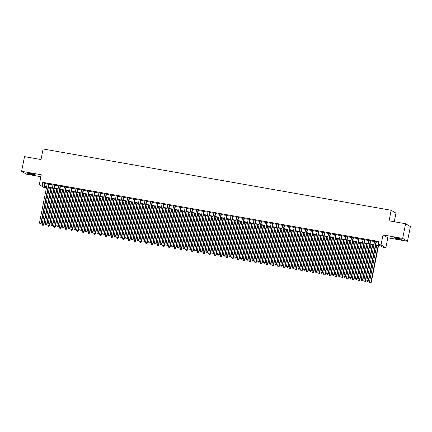 <?xml version="1.0" encoding="UTF-8"?>
<svg xmlns="http://www.w3.org/2000/svg" width="432" height="432" viewBox="0 0 432 432"><rect width="100%" height="100%" fill="white"/><g stroke="black" fill="none" stroke-linecap="round" stroke-linejoin="round"><path stroke-width="0.65" d="M32.308 174.544A3.839 0.335 -168.8 0 0 35.24 174.793A3.839 0.335 -168.8 0 0 30.64 173.556A3.839 0.335 -168.8 0 0 27.707 173.302A3.839 0.335 -168.8 0 0 32.308 174.544M398.455 239.015A3.839 0.335 -168.8 0 0 401.393 239.263A3.839 0.335 -168.8 0 0 396.792 238.021A3.839 0.335 -168.8 0 0 393.854 237.773A3.839 0.335 -168.8 0 0 398.455 239.015M46.391 188.001L44.113 187.596L39.296 184.739L42.169 185.247L44.118 186.403L46.624 186.845M394.27 221.746L395.977 213.133L391.165 210.271L43.108 148.986L41.018 159.548L24.505 156.638L21.6 171.304L26.411 174.161L40.889 176.71M391.165 210.271L389.075 220.833L405.589 223.738L410.4 226.595L407.495 241.261L402.683 238.405L383.011 234.938L381.035 244.912L385.852 247.768L382.979 247.266L381.029 246.105L375.716 245.171M383.011 234.938L387.823 237.8L407.495 241.261M387.823 237.8L385.852 247.768M405.589 223.738L402.683 238.405M49.043 183.951L47.255 183.638M54.788 184.961L53.001 184.648M60.529 185.976L58.741 185.657M66.274 186.986L64.487 186.673M72.02 187.996L70.232 187.682M77.76 189.005L75.973 188.692M83.506 190.021L81.718 189.702M89.246 191.03L87.458 190.717M94.991 192.04L93.204 191.727M100.737 193.05L98.95 192.737M106.477 194.065L104.69 193.747M112.223 195.075L110.435 194.762M117.968 196.085L116.181 195.772M123.709 197.1L121.921 196.781M129.454 198.11L127.667 197.797M135.194 199.12L133.407 198.806M140.94 200.129L139.153 199.816M146.686 201.145L144.898 200.826M152.426 202.154L150.638 201.841M158.171 203.164L156.384 202.851M163.912 204.179L162.124 203.861M169.657 205.189L167.87 204.876M175.403 206.199L173.615 205.886M181.143 207.209L179.356 206.896M186.889 208.224L185.101 207.905M192.634 209.234L190.847 208.921M198.374 210.244L196.587 209.93M204.12 211.253L202.333 210.94M209.86 212.269L208.073 211.95M215.606 213.278L213.818 212.965M221.351 214.288L219.564 213.975M227.092 215.303L225.304 214.985M232.837 216.313L231.05 216M238.577 217.323L236.79 217.01M244.323 218.333L242.536 218.02M250.069 219.348L248.281 219.029M255.809 220.358L254.021 220.045M261.554 221.368L259.767 221.054M267.3 222.383L265.513 222.064M273.04 223.393L271.253 223.079M278.786 224.402L276.998 224.089M284.526 225.412L282.739 225.099M290.272 226.427L288.484 226.109M296.017 227.437L294.23 227.124M301.757 228.447L299.97 228.134M307.503 229.457L305.716 229.144M313.243 230.472L311.456 230.153M318.989 231.482L317.201 231.169M324.734 232.492L322.947 232.178M330.475 233.507L328.687 233.188M336.22 234.517L334.433 234.203M341.966 235.526L340.178 235.213M347.706 236.536L345.919 236.223M353.452 237.551L351.664 237.233M359.192 238.561L357.404 238.248M364.937 239.571L363.15 239.258M370.683 240.586L368.896 240.268M375.791 244.804L380.117 245.565L378.167 244.409L378.745 241.472L42.752 182.315L44.701 183.47L47.201 183.913M48.989 184.226L52.947 184.923M54.734 185.236L58.687 185.933M60.475 186.251L64.433 186.948M66.22 187.261L70.178 187.958M71.96 188.271L75.919 188.968M77.706 189.281L81.664 189.977M83.452 190.296L87.404 190.993M89.192 191.306L93.15 192.002M94.937 192.316L98.896 193.012M100.683 193.331L104.636 194.027M106.423 194.341L110.381 195.037M112.169 195.35L116.122 196.047M117.909 196.36L121.867 197.057M123.655 197.375L127.613 198.072M129.4 198.385L133.353 199.082M135.14 199.395L139.099 200.092M140.886 200.405L144.844 201.101M146.626 201.42L150.584 202.117M152.372 202.43L156.33 203.126M158.117 203.44L162.07 204.136M163.858 204.455L167.816 205.151M169.603 205.465L173.561 206.161M175.349 206.474L179.302 207.171M181.089 207.484L185.047 208.181M186.835 208.499L190.787 209.196M192.575 209.509L196.533 210.206M198.32 210.519L202.279 211.216M204.066 211.534L208.019 212.231M209.806 212.544L213.764 213.241M215.552 213.554L219.51 214.25M221.292 214.564L225.25 215.26M227.038 215.579L230.996 216.275M232.783 216.589L236.736 217.285M238.523 217.598L242.482 218.295M244.269 218.608L248.227 219.305M250.015 219.623L253.967 220.32M255.755 220.633L259.713 221.33M261.5 221.643L265.453 222.34M267.241 222.658L271.199 223.355M272.986 223.668L276.944 224.365M278.732 224.678L282.685 225.374M284.472 225.688L288.43 226.384M290.218 226.703L294.176 227.399M295.958 227.713L299.916 228.409M301.703 228.722L305.662 229.419M307.449 229.738L311.402 230.434M313.189 230.747L317.147 231.444M318.935 231.757L322.893 232.454M324.68 232.767L328.633 233.464M330.421 233.782L334.379 234.479M336.166 234.792L340.119 235.489M341.906 235.802L345.865 236.498M347.652 236.812L351.61 237.508M353.398 237.827L357.35 238.523M359.138 238.837L363.096 239.533M364.883 239.846L368.842 240.543M370.624 240.862L374.582 241.558M376.369 241.871L378.589 242.26M376.423 241.596L374.636 241.283M39.296 184.739L41.272 174.766L21.6 171.304M42.752 182.315L42.169 185.247M378.167 244.409L381.035 244.912M46.548 187.213L45.031 186.943L46.435 187.78M373.928 244.858L369.97 244.161M368.183 243.848L364.23 243.146M362.443 242.833L358.484 242.136M356.697 241.823L352.744 241.126M350.957 240.813L346.999 240.116M345.211 239.798L341.253 239.101M339.466 238.788L335.513 238.091M333.725 237.778L329.767 237.082M327.98 236.768L324.027 236.072M322.24 235.753L318.281 235.057M316.494 234.743L312.536 234.047M310.748 233.734L306.796 233.037M305.008 232.718L301.05 232.022M299.263 231.709L295.304 231.012M293.522 230.699L289.564 230.002M287.777 229.689L283.819 228.992M282.031 228.674L278.078 227.977M276.291 227.664L272.333 226.967M270.545 226.654L266.587 225.958M264.8 225.644L260.847 224.942M259.06 224.629L255.101 223.933M253.314 223.619L249.361 222.923M247.574 222.61L243.616 221.913M241.828 221.594L237.87 220.898M236.083 220.585L232.13 219.888M230.342 219.575L226.384 218.878M224.597 218.565L220.639 217.868M218.857 217.55L214.898 216.853M213.111 216.54L209.153 215.843M207.365 215.53L203.413 214.834M201.625 214.515L197.667 213.818M195.88 213.505L191.921 212.809M190.134 212.495L186.181 211.799M184.394 211.486L180.436 210.789M178.648 210.47L174.695 209.774M172.908 209.461L168.95 208.764M167.162 208.451L163.204 207.754M161.417 207.441L157.464 206.744M155.677 206.426L151.718 205.729M149.931 205.416L145.973 204.719M144.191 204.406L140.233 203.71M138.445 203.391L134.487 202.694M132.7 202.381L128.747 201.685M126.959 201.371L123.001 200.675M121.214 200.362L117.256 199.665M115.468 199.346L111.515 198.65M109.728 198.337L105.77 197.64M103.982 197.327L100.03 196.63M98.242 196.312L94.284 195.615M92.497 195.302L88.538 194.605M86.751 194.292L82.798 193.595M81.011 193.282L77.053 192.586M75.265 192.267L71.307 191.57M69.525 191.257L65.567 190.561M63.779 190.247L59.821 189.551M58.034 189.238L54.081 188.541M52.294 188.222L48.335 187.526M48.406 187.159L52.364 187.855M54.151 188.168L58.109 188.865M59.897 189.184L63.85 189.88M65.637 190.193L69.595 190.89M71.383 191.203L75.341 191.9M77.128 192.218L81.081 192.915M82.868 193.228L86.827 193.925M88.614 194.238L92.567 194.935M94.354 195.248L98.312 195.944M100.1 196.263L104.058 196.96M105.845 197.273L109.798 197.969M111.586 198.283L115.544 198.979M117.331 199.292L121.289 199.989M123.071 200.308L127.03 201.004M128.817 201.317L132.775 202.014M134.563 202.327L138.515 203.024M140.303 203.342L144.261 204.039M146.048 204.352L150.007 205.049M151.794 205.362L155.747 206.059M157.534 206.372L161.492 207.068M163.28 207.387L167.233 208.084M169.02 208.397L172.978 209.093M174.766 209.407L178.724 210.103M180.511 210.422L184.464 211.118M186.251 211.432L190.21 212.128M191.997 212.441L195.955 213.138M197.737 213.451L201.695 214.148M203.483 214.466L207.441 215.163M209.228 215.476L213.181 216.173M214.969 216.486L218.927 217.183M220.714 217.496L224.672 218.192M226.46 218.511L230.413 219.208M232.2 219.521L236.158 220.217M237.946 220.531L241.898 221.227M243.686 221.546L247.644 222.242M249.431 222.556L253.39 223.252M255.177 223.565L259.13 224.262M260.917 224.575L264.875 225.272M266.663 225.59L270.621 226.287M272.403 226.6L276.361 227.297M278.149 227.61L282.107 228.307M283.894 228.625L287.847 229.322M289.634 229.635L293.593 230.332M295.38 230.645L299.338 231.341M301.126 231.655L305.078 232.351M306.866 232.67L310.824 233.366M312.611 233.68L316.564 234.376M318.352 234.689L322.31 235.386M324.097 235.699L328.055 236.396M329.843 236.714L333.796 237.411M335.583 237.724L339.541 238.421M341.329 238.734L345.287 239.431M347.069 239.749L351.027 240.446M352.814 240.759L356.773 241.456M358.56 241.769L362.513 242.465M364.3 242.779L368.258 243.475M370.046 243.794L374.004 244.49M44.701 183.47L44.118 186.403M376.099 241.402L368.329 280.643L366.892 280.395L374.663 241.148M376.45 241.461L368.653 280.838L368.329 280.643L367.843 281.389L367.27 281.291L367.843 281.389M367.972 281.47L368.653 280.838M366.892 280.395L367.27 281.291M376.736 245.349L369.495 281.939L371.255 282.382L378.524 245.668M370.445 282.933L369.873 282.836L370.575 283.014L370.931 282.188L378.173 245.603M369.873 282.836L369.495 281.939M371.255 282.382L370.575 283.014M370.354 240.392L362.583 279.634L361.147 279.38L368.917 240.138M370.705 240.451L362.912 279.828L362.583 279.634L362.102 280.379L361.525 280.276L362.102 280.379M362.232 280.454L362.912 279.828M361.147 279.38L361.525 280.276M364.613 239.377L356.843 278.624L355.406 278.37L363.177 239.128M364.964 239.441L357.167 278.818L356.843 278.624L356.357 279.369L355.784 279.266L356.357 279.369M356.486 279.445L357.167 278.818M355.406 278.37L355.784 279.266M358.868 238.367L351.097 277.614L349.661 277.36L357.431 238.113M359.219 238.432L351.421 277.803L351.097 277.614L350.611 278.354L350.039 278.257L350.611 278.354M350.746 278.435L351.421 277.803M349.661 277.36L350.039 278.257M353.128 237.357L345.357 276.599L343.921 276.345L351.691 237.103M353.479 237.416L345.681 276.793L345.357 276.599L344.871 277.344L344.299 277.241L344.871 277.344M345.001 277.42L345.681 276.793M343.921 276.345L344.299 277.241M370.996 244.339L363.749 280.924L365.51 281.372L372.784 244.652M364.705 281.923L364.127 281.821L364.835 281.999L365.186 281.178L372.433 244.593M364.127 281.821L363.749 280.924M365.51 281.372L364.835 281.999M365.251 243.329L358.009 279.914L359.77 280.363L367.038 243.643M358.96 280.913L358.387 280.811L359.089 280.989L359.446 280.168L366.687 243.583M358.387 280.811L358.009 279.914M359.77 280.363L359.089 280.989M359.51 242.32L352.264 278.905L354.024 279.347L361.298 242.633M353.214 279.904L352.642 279.801L353.344 279.979L353.7 279.158L360.947 242.568M352.642 279.801L352.264 278.905M354.024 279.347L353.344 279.979M353.765 241.304L346.518 277.895L348.284 278.338L355.552 241.623M347.474 278.888L346.896 278.791L347.603 278.969L347.954 278.143L355.201 241.558M346.896 278.791L346.518 277.895M348.284 278.338L347.603 278.969M347.382 236.347L339.611 275.589L338.175 275.335L345.946 236.093M347.733 236.407L339.935 275.783L339.611 275.589L339.125 276.334L338.553 276.232L339.125 276.334M339.255 276.41L339.935 275.783M338.175 275.335L338.553 276.232M348.019 240.295L340.778 276.88L342.538 277.328L349.807 240.608M341.728 277.879L341.156 277.776L341.858 277.954L342.214 277.133L349.456 240.548M341.156 277.776L340.778 276.88M342.538 277.328L341.858 277.954M341.636 235.332L333.866 274.579L332.429 274.325L340.2 235.084M341.987 235.397L334.195 274.768L333.866 274.579L333.385 275.324L332.807 275.222L333.385 275.324M333.515 275.4L334.195 274.768M332.429 274.325L332.807 275.222M342.279 239.285L335.032 275.87L336.793 276.318L344.066 239.598M335.983 276.869L335.41 276.766L336.118 276.944L336.469 276.124L343.715 239.539M335.41 276.766L335.032 275.87M336.793 276.318L336.118 276.944M335.896 234.322L328.126 273.564L326.689 273.316L334.46 234.068M336.247 234.387L328.45 273.758L328.126 273.564L327.64 274.309L327.067 274.212L327.64 274.309M327.769 274.39L328.45 273.758M326.689 273.316L327.067 274.212M336.533 238.27L329.292 274.86L331.052 275.303L338.321 238.588M330.242 275.854L329.67 275.756L330.372 275.935L330.728 275.114L337.97 238.523M329.67 275.756L329.292 274.86M331.052 275.303L330.372 275.935M330.151 233.312L322.38 272.554L320.944 272.3L328.714 233.059M330.502 233.372L322.704 272.749L322.38 272.554L321.894 273.299L321.322 273.197L321.894 273.299M322.024 273.375L322.704 272.749M320.944 272.3L321.322 273.197M330.793 237.26L323.546 273.845L325.307 274.293L332.575 237.573M324.497 274.844L323.924 274.741L324.626 274.919L324.983 274.099L332.224 237.514M323.924 274.741L323.546 273.845M325.307 274.293L324.626 274.919M324.405 232.303L316.634 271.544L315.203 271.291L322.974 232.049M324.756 232.362L316.964 271.739L316.634 271.544L316.154 272.29L315.576 272.187L316.154 272.29M316.283 272.365L316.964 271.739M315.203 271.291L315.576 272.187M325.048 236.25L317.801 272.835L319.567 273.283L326.835 236.563M318.757 273.834L318.179 273.731L318.886 273.91L319.237 273.089L326.484 236.504M318.179 273.731L317.801 272.835M319.567 273.283L318.886 273.91M318.665 231.287L310.894 270.535L309.458 270.281L317.228 231.034M319.016 231.352L311.218 270.724L310.894 270.535L310.408 271.274L309.836 271.177L310.408 271.274M310.538 271.355L311.218 270.724M309.458 270.281L309.836 271.177M319.302 235.24L312.061 271.825L313.821 272.268L321.089 235.553M313.011 272.824L312.439 272.722L313.141 272.9L313.497 272.079L320.738 235.489M312.439 272.722L312.061 271.825M313.821 272.268L313.141 272.9M312.919 230.278L305.149 269.519L303.712 269.266L311.483 230.024M313.27 230.337L305.473 269.714L305.149 269.519L304.668 270.265L304.09 270.162L304.668 270.265M304.798 270.346L305.473 269.714M303.712 269.266L304.09 270.162M313.562 234.225L306.315 270.815L308.075 271.258L315.349 234.544M307.265 271.809L306.693 271.712L307.395 271.89L307.751 271.064L314.998 234.479M306.693 271.712L306.315 270.815M308.075 271.258L307.395 271.89M307.179 229.268L299.408 268.51L297.972 268.256L305.743 229.014M307.53 229.327L299.732 268.704L299.408 268.51L298.922 269.255L298.35 269.152L298.922 269.255M299.052 269.33L299.732 268.704M297.972 268.256L298.35 269.152M307.816 233.215L300.575 269.8L302.335 270.248L309.604 233.528M301.525 270.799L300.947 270.697L301.655 270.875L302.006 270.054L309.253 233.469M300.947 270.697L300.575 269.8M302.335 270.248L301.655 270.875M301.433 228.253L293.663 267.5L292.226 267.246L299.997 228.004M301.784 228.317L293.987 267.694L293.663 267.5L293.177 268.245L292.604 268.142L293.177 268.245M293.306 268.321L293.987 267.694M292.226 267.246L292.604 268.142M302.071 232.205L294.829 268.79L296.59 269.239L303.858 232.519M295.78 269.789L295.207 269.687L295.909 269.865L296.266 269.044L303.507 232.459M295.207 269.687L294.829 268.79M296.59 269.239L295.909 269.865M295.688 227.243L287.917 266.485L286.481 266.236L294.251 226.989M296.039 227.308L288.247 266.679L287.917 266.485L287.437 267.23L286.859 267.133L287.437 267.23M287.566 267.311L288.247 266.679M286.481 266.236L286.859 267.133M296.33 231.196L289.084 267.781L290.844 268.223L298.118 231.509M290.039 268.774L289.462 268.677L290.169 268.855L290.52 268.034L297.767 231.444M289.462 268.677L289.084 267.781M290.844 268.223L290.169 268.855M289.948 226.233L282.177 265.475L280.741 265.221L288.511 225.979M290.299 226.292L282.501 265.669L282.177 265.475L281.691 266.22L281.119 266.117L281.691 266.22M281.821 266.296L282.501 265.669M280.741 265.221L281.119 266.117M290.585 230.18L283.343 266.765L285.104 267.214L292.372 230.499M284.294 267.764L283.721 267.662L284.423 267.845L284.78 267.019L292.021 230.434M283.721 267.662L283.343 266.765M285.104 267.214L284.423 267.845M284.202 225.223L276.431 264.465L274.995 264.211L282.766 224.969M284.553 225.283L276.755 264.659L276.431 264.465L275.945 265.21L275.373 265.108L275.945 265.21M276.08 265.286L276.755 264.659M274.995 264.211L275.373 265.108M284.845 229.171L277.598 265.756L279.358 266.204L286.632 229.484M278.548 266.755L277.976 266.652L278.678 266.83L279.034 266.009L286.281 229.424M277.976 266.652L277.598 265.756M279.358 266.204L278.678 266.83M278.462 224.208L270.691 263.455L269.255 263.201L277.025 223.954M278.813 224.273L271.015 263.644L270.691 263.455L270.205 264.2L269.633 264.098L270.205 264.2M270.335 264.276L271.015 263.644M269.255 263.201L269.633 264.098M279.099 228.161L271.852 264.746L273.618 265.194L280.886 228.474M272.808 265.745L272.23 265.642L272.938 265.82L273.289 265L280.535 228.415M272.23 265.642L271.852 264.746M273.618 265.194L272.938 265.82M272.716 223.198L264.946 262.44L263.509 262.192L271.28 222.944M273.067 223.258L265.27 262.634L264.946 262.44L264.46 263.185L263.887 263.088L264.46 263.185M264.589 263.266L265.27 262.634M263.509 262.192L263.887 263.088M273.353 227.146L266.112 263.736L267.872 264.179L275.141 227.464M267.062 264.73L266.49 264.632L267.192 264.811L267.548 263.984L274.79 227.399M266.49 264.632L266.112 263.736M267.872 264.179L267.192 264.811M266.971 222.188L259.2 261.43L257.764 261.176L265.534 221.935M267.322 222.248L259.529 261.625L259.2 261.43L258.719 262.175L258.142 262.073L258.719 262.175M258.849 262.251L259.529 261.625M257.764 261.176L258.142 262.073M267.613 226.136L260.366 262.721L262.127 263.169L269.401 226.449M261.317 263.72L260.744 263.617L261.452 263.795L261.803 262.975L269.05 226.39M260.744 263.617L260.366 262.721M262.127 263.169L261.452 263.795M261.23 221.173L253.46 260.42L252.023 260.167L259.794 220.925M261.581 221.238L253.784 260.615L253.46 260.42L252.974 261.166L252.401 261.063L252.974 261.166M253.103 261.241L253.784 260.615M252.023 260.167L252.401 261.063M261.868 225.126L254.626 261.711L256.387 262.159L263.655 225.439M255.577 262.71L255.004 262.607L255.706 262.786L256.063 261.965L263.304 225.38M255.004 262.607L254.626 261.711M256.387 262.159L255.706 262.786M255.485 220.163L247.714 259.411L246.278 259.157L254.048 219.91M255.836 220.228L248.038 259.6L247.714 259.411L247.228 260.15L246.656 260.053L247.228 260.15M247.363 260.231L248.038 259.6M246.278 259.157L246.656 260.053M256.127 224.116L248.881 260.701L250.641 261.144L257.909 224.429M249.831 261.7L249.259 261.598L249.961 261.776L250.317 260.955L257.558 224.365M249.259 261.598L248.881 260.701M250.641 261.144L249.961 261.776M249.739 219.154L241.969 258.395L240.538 258.142L248.308 218.9M250.09 219.213L242.298 258.59L241.969 258.395L241.488 259.141L240.91 259.038L241.488 259.141M241.618 259.216L242.298 258.59M240.538 258.142L240.91 259.038M250.382 223.101L243.135 259.691L244.901 260.134L252.169 223.42M244.091 260.685L243.513 260.588L244.22 260.766L244.571 259.94L251.818 223.355M243.513 260.588L243.135 259.691M244.901 260.134L244.22 260.766M243.999 218.144L236.228 257.386L234.792 257.132L242.563 217.89M244.35 218.203L236.552 257.58L236.228 257.386L235.742 258.131L235.17 258.028L235.742 258.131M235.872 258.206L236.552 257.58M234.792 257.132L235.17 258.028M244.636 222.091L237.395 258.676L239.155 259.124L246.424 222.404M238.345 259.675L237.773 259.573L238.475 259.751L238.831 258.93L246.073 222.345M237.773 259.573L237.395 258.676M239.155 259.124L238.475 259.751M238.253 217.129L230.483 256.376L229.046 256.122L236.817 216.88M238.604 217.193L230.807 256.565L230.483 256.376L230.002 257.121L229.424 257.018L230.002 257.121M230.132 257.197L230.807 256.565M229.046 256.122L229.424 257.018M238.896 221.081L231.649 257.666L233.41 258.115L240.683 221.395M232.6 258.665L232.027 258.563L232.735 258.741L233.086 257.92L240.332 221.335M232.027 258.563L231.649 257.666M233.41 258.115L232.735 258.741M232.513 216.119L224.743 255.361L223.306 255.112L231.077 215.865M232.864 216.184L225.067 255.555L224.743 255.361L224.257 256.106L223.684 256.009L224.257 256.106M224.386 256.187L225.067 255.555M223.306 255.112L223.684 256.009M226.768 215.109L218.997 254.351L217.561 254.097L225.331 214.855M227.119 215.168L219.321 254.545L218.997 254.351L218.511 255.096L217.939 254.993L218.511 255.096M218.641 255.172L219.321 254.545M217.561 254.097L217.939 254.993M221.022 214.099L213.251 253.341L211.815 253.087L219.586 213.845M221.373 214.159L213.581 253.535L213.251 253.341L212.771 254.086L212.193 253.984L212.771 254.086M212.9 254.162L213.581 253.535M211.815 253.087L212.193 253.984M233.15 220.066L225.909 256.657L227.669 257.099L234.938 220.385M226.859 257.65L226.282 257.553L226.989 257.731L227.34 256.91L234.587 220.32M226.282 257.553L225.909 256.657M227.669 257.099L226.989 257.731M227.405 219.056L220.163 255.641L221.924 256.09L229.192 219.37M221.114 256.64L220.541 256.538L221.243 256.716L221.6 255.895L228.841 219.31M220.541 256.538L220.163 255.641M221.924 256.09L221.243 256.716M221.665 218.047L214.418 254.632L216.178 255.08L223.452 218.36M215.374 255.631L214.796 255.528L215.503 255.706L215.854 254.885L223.101 218.3M214.796 255.528L214.418 254.632M216.178 255.08L215.503 255.706M215.282 213.084L207.511 252.331L206.075 252.077L213.845 212.83M215.633 213.149L207.835 252.52L207.511 252.331L207.025 253.071L206.453 252.974L207.025 253.071M207.155 253.152L207.835 252.52M206.075 252.077L206.453 252.974M215.919 217.037L208.678 253.622L210.438 254.065L217.706 217.35M209.628 254.621L209.056 254.518L209.758 254.696L210.114 253.876L217.355 217.285M209.056 254.518L208.678 253.622M210.438 254.065L209.758 254.696M209.536 212.074L201.766 251.316L200.329 251.062L208.1 211.82M209.887 212.134L202.09 251.51L201.766 251.316L201.28 252.061L200.707 251.959L201.28 252.061M201.415 252.142L202.09 251.51M200.329 251.062L200.707 251.959M210.179 216.022L202.932 252.612L204.692 253.055L211.966 216.34M203.882 253.606L203.31 253.508L204.012 253.687L204.368 252.86L211.615 216.275M203.31 253.508L202.932 252.612M204.692 253.055L204.012 253.687M203.796 211.064L196.025 250.306L194.589 250.052L202.36 210.811M204.147 211.124L196.349 250.501L196.025 250.306L195.539 251.051L194.967 250.949L195.539 251.051M195.669 251.127L196.349 250.501M194.589 250.052L194.967 250.949M204.433 215.012L197.186 251.597L198.952 252.045L206.221 215.325M198.142 252.596L197.564 252.493L198.272 252.671L198.623 251.851L205.87 215.266M197.564 252.493L197.186 251.597M198.952 252.045L198.272 252.671M198.05 210.049L190.28 249.296L188.843 249.043L196.614 209.801M198.401 210.114L190.604 249.491L190.28 249.296L189.794 250.042L189.221 249.939L189.794 250.042M189.923 250.117L190.604 249.491M188.843 249.043L189.221 249.939M198.688 214.002L191.446 250.587L193.207 251.035L200.475 214.315M192.397 251.586L191.824 251.483L192.526 251.662L192.883 250.841L200.124 214.256M191.824 251.483L191.446 250.587M193.207 251.035L192.526 251.662M192.305 209.039L184.534 248.281L183.098 248.033L190.868 208.786M192.656 209.104L184.864 248.476L184.534 248.281L184.054 249.026L183.476 248.929L184.054 249.026M184.183 249.107L184.864 248.476M183.098 248.033L183.476 248.929M192.947 212.992L185.701 249.577L187.461 250.02L194.735 213.305M186.651 250.571L186.079 250.474L186.786 250.652L187.137 249.831L194.384 213.241M186.079 250.474L185.701 249.577M187.461 250.02L186.786 250.652M186.565 208.03L178.794 247.271L177.358 247.018L185.128 207.776M186.916 208.089L179.118 247.466L178.794 247.271L178.308 248.017L177.736 247.914L178.308 248.017M178.438 248.092L179.118 247.466M177.358 247.018L177.736 247.914M187.202 211.977L179.96 248.562L181.721 249.01L188.989 212.296M180.911 249.561L180.338 249.458L181.04 249.642L181.397 248.816L188.638 212.231M180.338 249.458L179.96 248.562M181.721 249.01L181.04 249.642M180.819 207.02L173.048 246.262L171.612 246.008L179.383 206.766M181.17 207.079L173.372 246.456L173.048 246.262L172.562 247.007L171.99 246.904L172.562 247.007M172.697 247.082L173.372 246.456M171.612 246.008L171.99 246.904M181.462 210.967L174.215 247.552L175.975 248L183.249 211.28M175.165 248.551L174.593 248.449L175.295 248.627L175.651 247.806L182.893 211.221M174.593 248.449L174.215 247.552M175.975 248L175.295 248.627M175.073 206.005L167.303 245.252L165.872 244.998L173.642 205.751M175.424 206.069L167.632 245.441L167.303 245.252L166.822 245.997L166.244 245.894L166.822 245.997M166.952 246.073L167.632 245.441M165.872 244.998L166.244 245.894M175.716 209.957L168.469 246.542L170.235 246.991L177.503 210.271M169.425 247.541L168.847 247.439L169.555 247.617L169.906 246.796L177.152 210.211M168.847 247.439L168.469 246.542M170.235 246.991L169.555 247.617M169.333 204.995L161.563 244.237L160.126 243.988L167.897 204.741M169.684 205.054L161.887 244.431L161.563 244.237L161.077 244.982L160.504 244.885L161.077 244.982M161.206 245.063L161.887 244.431M160.126 243.988L160.504 244.885M169.97 208.942L162.729 245.533L164.489 245.975L171.758 209.261M163.679 246.526L163.107 246.429L163.809 246.607L164.165 245.781L171.407 209.196M163.107 246.429L162.729 245.533M164.489 245.975L163.809 246.607M163.588 203.985L155.817 243.227L154.381 242.973L162.151 203.731M163.939 204.044L156.141 243.421L155.817 243.227L155.336 243.972L154.759 243.869L155.336 243.972M155.466 244.048L156.141 243.421M154.381 242.973L154.759 243.869M164.23 207.932L156.983 244.517L158.744 244.966L166.018 208.246M157.934 245.516L157.361 245.414L158.069 245.592L158.42 244.771L165.667 208.186M157.361 245.414L156.983 244.517M158.744 244.966L158.069 245.592M157.847 202.97L150.077 242.217L148.64 241.963L156.411 202.721M158.198 203.035L150.401 242.411L150.077 242.217L149.591 242.962L149.018 242.86L149.591 242.962M149.72 243.038L150.401 242.411M148.64 241.963L149.018 242.86M158.485 206.923L151.243 243.508L153.004 243.956L160.272 207.236M152.194 244.507L151.616 244.404L152.323 244.582L152.674 243.761L159.921 207.176M151.616 244.404L151.243 243.508M153.004 243.956L152.323 244.582M152.102 201.96L144.331 241.207L142.895 240.953L150.665 201.706M152.453 202.025L144.655 241.396L144.331 241.207L143.845 241.947L143.273 241.85L143.845 241.947M143.975 242.028L144.655 241.396M142.895 240.953L143.273 241.85M152.739 205.913L145.498 242.498L147.258 242.941L154.526 206.226M146.448 243.497L145.876 243.394L146.578 243.572L146.934 242.752L154.175 206.161M145.876 243.394L145.498 242.498M147.258 242.941L146.578 243.572M146.356 200.95L138.586 240.192L137.149 239.938L144.92 200.696M146.707 201.01L138.915 240.386L138.586 240.192L138.105 240.937L137.527 240.835L138.105 240.937M138.235 241.013L138.915 240.386M137.149 239.938L137.527 240.835M146.999 204.898L139.752 241.488L141.512 241.931L148.786 205.216M140.708 242.482L140.13 242.384L140.837 242.563L141.188 241.736L148.435 205.151M140.13 242.384L139.752 241.488M141.512 241.931L140.837 242.563M140.616 199.94L132.845 239.182L131.409 238.928L139.18 199.687M140.967 200L133.169 239.377L132.845 239.182L132.359 239.927L131.787 239.825L132.359 239.927M132.489 240.003L133.169 239.377M131.409 238.928L131.787 239.825M141.253 203.888L134.012 240.473L135.772 240.921L143.041 204.201M134.962 241.472L134.39 241.369L135.092 241.547L135.448 240.727L142.69 204.142M134.39 241.369L134.012 240.473M135.772 240.921L135.092 241.547M134.87 198.925L127.1 238.172L125.663 237.919L133.434 198.677M135.221 198.99L127.424 238.361L127.1 238.172L126.614 238.918L126.041 238.815L126.614 238.918M126.749 238.993L127.424 238.361M125.663 237.919L126.041 238.815M135.513 202.878L128.266 239.463L130.027 239.911L137.3 203.191M129.217 240.462L128.644 240.359L129.346 240.538L129.703 239.717L136.949 203.132M128.644 240.359L128.266 239.463M130.027 239.911L129.346 240.538M129.13 197.915L121.36 237.157L119.923 236.909L127.694 197.662M129.481 197.98L121.684 237.352L121.36 237.157L120.874 237.902L120.301 237.805L120.874 237.902M121.003 237.983L121.684 237.352M119.923 236.909L120.301 237.805M129.767 201.863L122.521 238.453L124.286 238.896L131.555 202.181M123.476 239.447L122.899 239.35L123.606 239.528L123.957 238.707L131.204 202.117M122.899 239.35L122.521 238.453M124.286 238.896L123.606 239.528M123.385 196.906L115.614 236.147L114.178 235.894L121.948 196.652M123.736 196.965L115.938 236.342L115.614 236.147L115.128 236.893L114.556 236.79L115.128 236.893M115.258 236.968L115.938 236.342M114.178 235.894L114.556 236.79M124.022 200.853L116.78 237.438L118.541 237.886L125.809 201.166M117.731 238.437L117.158 238.334L117.86 238.513L118.217 237.692L125.458 201.107M117.158 238.334L116.78 237.438M118.541 237.886L117.86 238.513M117.639 195.896L109.868 235.138L108.432 234.884L116.203 195.642M117.99 195.955L110.198 235.332L109.868 235.138L109.388 235.883L108.81 235.78L109.388 235.883M109.517 235.958L110.198 235.332M108.432 234.884L108.81 235.78M118.282 199.843L111.035 236.428L112.795 236.876L120.069 200.156M111.985 237.427L111.413 237.325L112.12 237.503L112.471 236.682L119.718 200.097M111.413 237.325L111.035 236.428M112.795 236.876L112.12 237.503M111.899 194.881L104.128 234.128L102.692 233.874L110.462 194.627M112.25 194.945L104.452 234.317L104.128 234.128L103.642 234.873L103.07 234.77L103.642 234.873M103.772 234.949L104.452 234.317M102.692 233.874L103.07 234.77M112.536 198.833L105.295 235.418L107.055 235.861L114.323 199.147M106.245 236.417L105.673 236.315L106.375 236.493L106.731 235.672L113.972 199.082M105.673 236.315L105.295 235.418M107.055 235.861L106.375 236.493M106.153 193.871L98.383 233.113L96.946 232.864L104.717 193.617M106.504 193.93L98.707 233.307L98.383 233.113L97.897 233.858L97.324 233.755L97.897 233.858M98.032 233.939L98.707 233.307M96.946 232.864L97.324 233.755M106.796 197.818L99.549 234.409L101.309 234.851L108.583 198.137M100.499 235.402L99.927 235.305L100.629 235.483L100.985 234.657L108.227 198.072M99.927 235.305L99.549 234.409M101.309 234.851L100.629 235.483M100.408 192.861L92.637 232.103L91.206 231.849L98.977 192.607M100.759 192.92L92.966 232.297L92.637 232.103L92.156 232.848L91.579 232.745L92.156 232.848M92.286 232.924L92.966 232.297M91.206 231.849L91.579 232.745M101.05 196.808L93.803 233.393L95.569 233.842L102.838 197.122M94.759 234.392L94.181 234.29L94.889 234.468L95.24 233.647L102.487 197.062M94.181 234.29L93.803 233.393M95.569 233.842L94.889 234.468M94.667 191.846L86.897 231.093L85.46 230.839L93.231 191.597M95.018 191.911L87.221 231.287L86.897 231.093L86.411 231.838L85.838 231.736L86.411 231.838M86.54 231.914L87.221 231.287M85.46 230.839L85.838 231.736M95.305 195.799L88.063 232.384L89.824 232.832L97.092 196.112M89.014 233.383L88.441 233.28L89.143 233.458L89.5 232.637L96.741 196.052M88.441 233.28L88.063 232.384M89.824 232.832L89.143 233.458M88.922 190.836L81.151 230.078L79.715 229.829L87.485 190.582M89.273 190.901L81.475 230.272L81.151 230.078L80.671 230.823L80.093 230.726L80.671 230.823M80.8 230.904L81.475 230.272M79.715 229.829L80.093 230.726M89.564 194.789L82.318 231.374L84.078 231.817L91.352 195.102M83.268 232.367L82.696 232.27L83.403 232.448L83.754 231.628L91.001 195.037M82.696 232.27L82.318 231.374M84.078 231.817L83.403 232.448M83.182 189.826L75.411 229.068L73.975 228.814L81.745 189.572M83.533 189.886L75.735 229.262L75.411 229.068L74.925 229.813L74.353 229.711L74.925 229.813M75.055 229.889L75.735 229.262M73.975 228.814L74.353 229.711M83.819 193.774L76.577 230.359L78.338 230.807L85.606 194.092M77.528 231.358L76.95 231.255L77.657 231.439L78.008 230.612L85.255 194.027M76.95 231.255L76.577 230.359M78.338 230.807L77.657 231.439M77.436 188.816L69.665 228.058L68.229 227.804L76 188.563M77.787 188.876L69.989 228.253L69.665 228.058L69.179 228.803L68.607 228.701L69.179 228.803M69.309 228.879L69.989 228.253M68.229 227.804L68.607 228.701M78.073 192.764L70.832 229.349L72.592 229.797L79.861 193.077M71.782 230.348L71.21 230.245L71.912 230.423L72.268 229.603L79.51 193.018M71.21 230.245L70.832 229.349M72.592 229.797L71.912 230.423M71.69 187.801L63.92 227.048L62.483 226.795L70.254 187.547M72.041 187.866L64.249 227.237L63.92 227.048L63.439 227.794L62.861 227.691L63.439 227.794M63.569 227.869L64.249 227.237M62.483 226.795L62.861 227.691M72.333 191.754L65.086 228.339L66.847 228.787L74.12 192.067M66.042 229.338L65.464 229.235L66.172 229.414L66.523 228.593L73.769 192.008M65.464 229.235L65.086 228.339M66.847 228.787L66.172 229.414M65.95 186.791L58.18 226.033L56.743 225.785L64.514 186.538M66.301 186.851L58.504 226.228L58.18 226.033L57.694 226.778L57.121 226.681L57.694 226.778M57.823 226.859L58.504 226.228M56.743 225.785L57.121 226.681M66.587 190.739L59.346 227.329L61.106 227.772L68.375 191.057M60.296 228.323L59.724 228.226L60.426 228.404L60.782 227.578L68.024 190.993M59.724 228.226L59.346 227.329M61.106 227.772L60.426 228.404M60.205 185.782L52.434 225.023L50.998 224.77L58.768 185.528M60.556 185.841L52.758 225.218L52.434 225.023L51.953 225.769L51.376 225.666L51.953 225.769M52.083 225.844L52.758 225.218M50.998 224.77L51.376 225.666M60.847 189.729L53.6 226.314L55.361 226.762L62.635 190.042M54.551 227.313L53.978 227.21L54.68 227.389L55.037 226.568L62.284 189.983M53.978 227.21L53.6 226.314M55.361 226.762L54.68 227.389M54.464 184.766L46.694 224.014L45.257 223.76L53.028 184.518M54.815 184.831L47.018 224.208L46.694 224.014L46.208 224.759L45.635 224.656L46.208 224.759M46.337 224.834L47.018 224.208M45.257 223.76L45.635 224.656M55.102 188.719L47.855 225.304L49.621 225.752L56.889 189.032M48.811 226.303L48.233 226.201L48.94 226.379L49.291 225.558L56.538 188.973M48.233 226.201L47.855 225.304M49.621 225.752L48.94 226.379M48.719 183.757L40.948 223.004L39.512 222.75L47.282 183.503M49.07 183.821L41.272 223.193L40.948 223.004L40.462 223.744L39.89 223.646L40.462 223.744M40.592 223.825L41.272 223.193M39.512 222.75L39.89 223.646M49.356 187.709L42.115 224.294L43.875 224.737L51.143 188.023M43.065 225.293L42.493 225.191L43.195 225.369L43.551 224.548L50.792 187.958M42.493 225.191L42.115 224.294M43.875 224.737L43.195 225.369"/></g></svg>
